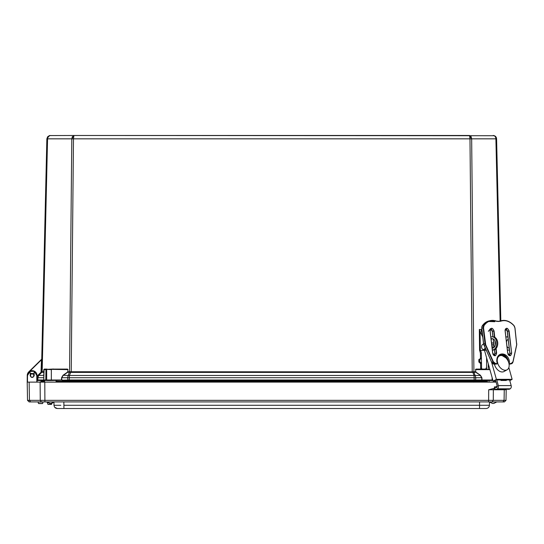<?xml version="1.0" encoding="UTF-8"?>
<svg xmlns="http://www.w3.org/2000/svg" width="544" height="544" viewBox="0 0 544 544"><rect width="100%" height="100%" fill="white"/><g stroke="black" fill="none" stroke-linecap="round" stroke-linejoin="round"><path stroke-width="0.82" d="M49.008 135.728L50.293 135.483C48.647 135.694 47.736 136.809 47.559 138.836L42.153 371.749L41.453 371.865L46.866 138.836L49.524 135.565L73.909 135.483L73.474 138.836L469.982 138.836L469.547 135.483L73.909 135.483L494.163 135.721M469.547 135.483L471.662 138.836L471.043 136.483M53.564 369.097L67.497 369.097L68.007 369.628L67.66 372.293L67.939 371.749L69.68 371.742L472.226 371.865L469.982 138.836L495.897 138.836C495.72 136.809 494.809 135.694 493.163 135.483L493.836 135.544L493.163 135.483C495.23 135.694 496.373 136.809 496.59 138.836L496.441 137.89M72.427 136.462L71.794 138.836L73.909 135.483M469.853 136.483L469.948 137.591M73.61 136.435L73.671 136.054M495.292 136.224L493.163 135.483M483.779 369.356L475.959 369.097L485.343 369.07M41.752 359.135L41.283 359.591L41.752 359.135L46.866 138.836L73.474 138.836L71.23 372.402L472.226 372.402L474.069 372.293L473.906 371.749L475.517 371.749L475.796 372.293L475.64 369.621L475.708 371.742M47.07 369.097L44.295 369.097L43.772 369.628L44.295 369.097L43.772 369.628L44.295 369.097L43.772 369.628L43.717 372.293L41.99 372.293L42.153 371.749L43.846 371.742M500.126 320.98L495.897 138.836L496.59 138.836L500.82 320.824L501.568 320.64A19.802 13.818 76.9 0 1 503.152 320.409M491.524 342.924L493.605 342.938M485.343 369.097L485.411 369.063A1.027 0.728 -91.9 0 1 485.384 369.063L482.324 369.063A1.027 0.728 88.1 0 1 481.576 368.036L481.501 363.494L480.57 363.528L480.644 368.07A1.027 0.728 88.1 0 0 481.392 369.097L484.452 369.097A1.027 0.728 88.1 0 0 484.486 369.097M489.831 369.356L475.64 369.621L489.899 369.621M472.226 372.402L472.226 371.865L473.906 371.749L471.662 138.836M67.748 371.742L68.007 369.628M51.333 369.356L67.816 369.621L53.564 369.356L53.564 369.009L46.852 369.356L67.497 369.097M47.07 369.356L43.846 369.621L46.668 369.621L46.668 379.998L61.472 379.998L61.547 377.726L63.029 375.278L67.531 372.103M42.038 371.742L41.834 372.286L41.269 372.361L41.487 371.817L41.038 372.218L41.473 359.781L29.702 371.321M27.22 380.018L27.254 375.414A5.018 5.018 0 0 1 28.764 371.878L41.283 359.591M486.594 369.356L486.594 357.789M475.925 372.103L480.434 375.278L481.909 377.726L481.984 379.998L481.426 380.521L475.476 380.521L492.123 380.521M473.776 371.742L475.83 377.726L481.909 377.726M472.614 371.817L474.035 375.469L480.298 375.469L481.726 377.726L481.8 379.984L474.171 379.984L474.035 375.469L69.421 375.469L69.306 377.726L475.83 377.726L475.476 380.521L69.285 380.521L69.285 379.984L474.171 379.984L474.171 380.521M70.842 371.817L70.713 372.361L69.557 372.286L69.68 371.742M44.112 369.356L43.772 379.984L44.377 380.521A0.53 0.53 0 0 1 43.846 379.998L45.778 379.998L45.968 369.356L51.333 369.621L51.333 380.521L69.285 379.984L69.306 377.726L67.626 377.726L68.231 375.469L69.421 375.469L70.713 372.361L71.23 372.402M41.99 372.293L41.269 372.361L38.148 375.469L38.638 375.469L37.876 377.726L43.846 377.726M37.053 376.815L41.038 372.218L37.964 375.278L37.182 377.726L38.148 375.469A3.298 3.298 0 0 0 37.182 377.726L37.06 377.726M43.846 372.103L43.765 376.856M488.274 369.356L488.274 363.8M480.434 375.278L475.796 372.293L474.069 372.293M492.123 380.467L492.123 379.998L481.984 379.998L481.984 380.521L481.426 380.521M71.794 138.836L69.55 371.749L69.387 372.293L67.66 372.293L63.158 375.469L61.73 377.726L67.626 377.726L67.98 380.521L62.03 380.521L61.547 377.726M69.387 372.293L68.231 375.469L63.029 375.278M43.846 375.278L38.148 375.469M36.863 380.521L37.652 380.521L36.863 379.998M51.333 380.521L47.042 380.521M62.03 380.521L73.195 380.521L73.195 381.344L487.349 381.344M37.128 379.984L37.182 377.726L37.876 377.726L37.822 379.984L37.128 379.984L43.772 379.984L43.772 377.726M42.078 381.344L42.078 380.521L42.078 381.344A0.816 0.816 0 0 0 42.078 381.385A0.816 0.816 0 0 1 42.078 381.344L44.56 381.344M470.261 381.344L470.261 380.521L474.796 380.521L474.796 381.344A0.816 0.578 90 0 1 474.796 381.385M43.955 381.385A0.816 0.578 90 0 1 43.955 381.344L43.955 380.521L44.56 380.521L44.56 382.119M44.146 380.521L38.196 380.521L37.822 379.984M67.98 380.521L69.285 380.521M37.652 380.521L38.196 380.521M60.846 405.294L54.006 405.28C54.223 407.252 55.325 408.333 57.304 408.517L486.125 408.517C488.104 408.333 489.206 407.252 489.423 405.28L489.233 406.341M54.794 407.361L57.304 408.517M489.09 406.667L488.634 407.361M506.206 389.28L506.008 400.336L27.52 400.336L29.124 401.914L30.593 401.921L489.484 401.921L489.423 405.28L479.645 405.28M51.605 404.301L47.892 404.301L47.478 402.75L48.022 404.403L51.476 404.403L51.857 403.349L53.944 401.921L54.006 405.28M38.053 401.921L43.119 401.921M506.199 389.769L488.689 389.769L488.614 401.921L492.136 401.921L490.13 401.921M504.397 401.921L502.942 401.921L504.397 401.921L506.008 400.336M489.484 401.921L492.456 403.458L489.484 401.921L502.942 401.921L504.077 400.336L504.261 389.769L504.757 389.28M37.992 401.921L38.508 403.471L42.663 403.471L43.058 402.016L38.114 402.016M496.108 382.119L27.2 382.119L27.52 400.336L28.988 401.785M33.735 374.694A1.809 1.809 0 0 1 33.939 375.278L33.959 375.591A1.809 1.809 0 0 1 32.15 377.366A1.809 1.809 0 0 1 30.342 375.591L30.498 376.298M30.342 375.591L30.008 371.457L30.342 375.591A1.809 1.809 0 0 1 30.709 374.469M488.689 389.769L494.537 388.205M495.169 387.478L497.345 385.92M38.508 403.471L42.663 403.471M38.638 403.566L42.541 403.566M48.022 404.403L51.476 404.403M34.034 371.45L34.224 375.598L34.034 371.45L34.415 371.226L30.267 371.45M30.593 401.921L29.451 400.336L29.131 382.119L27.465 382.119L27.52 375.516L30.008 371.457L27.54 373.932M27.2 382.119L27.254 375.516A4.896 4.896 0 0 1 34.415 371.226L34.054 371.341L34.415 371.226A4.896 4.896 0 0 0 29.886 371.226A4.896 4.896 0 0 1 34.415 371.226L34.054 371.341L34.415 371.226A4.896 4.896 0 0 1 37.046 375.516L37.101 382.119M51.333 380.467L44.56 380.467M492.939 380.467L489.042 380.467M506.328 380.467L500.97 380.467M56.046 382.119L56.046 380.467M36.101 372.674L34.292 371.457L36.781 375.516L36.836 382.119M487.349 381.385L473.348 381.385L473.674 382.174M41.072 381.385L40.283 382.174L41.072 381.385L44.56 381.385M56.046 381.385L473.348 381.385M69.945 381.385L69.618 382.174M506.457 341.958A4.794 3.386 -90 0 1 508.178 339.143M509.211 348.18A4.794 3.386 90 0 0 509.232 348.18A4.794 3.386 -90 0 1 506.96 346.297M507.919 336.892L505.872 336.96M507.402 350.112L509.449 350.044M505.872 336.926L507.912 336.858M496.087 348.493L496.624 353.076C495.713 356.653 494.387 356.653 492.646 353.076L490.069 330.936C490.98 327.359 492.306 327.359 494.047 330.936L494.782 337.287M505.111 330.936C506.022 327.359 507.348 327.359 509.089 330.936L511.659 353.076C510.755 356.653 509.429 356.653 507.688 353.076L505.118 330.97M508.966 363.603L511.217 363.501L512.958 361.767L516.671 344.74L514.91 327.889L513.958 325.679C509.606 321.103 505.084 319.648 500.392 321.314L496.529 321.314C491.443 319.648 487.261 321.103 483.976 325.679L483.541 327.889L485.704 344.74L493.374 361.767L495.516 363.501L497.767 363.501L497.644 362.454L496.944 362.454C495.278 351.118 508.579 351.118 509.544 362.454L508.674 362.494M508.973 363.501L508.851 362.454M497.767 363.501L496.189 364.12M480.4 353.131L480.481 358.17L481.42 358.136L481.331 353.097L480.4 353.131L479.672 350.458A2.638 1.863 -91.9 0 1 481.331 353.097M480.57 363.528L479.461 362.494A1.027 0.619 -91.6 0 1 478.822 361.461L478.802 360.216A1.027 0.619 -91.6 0 1 479.393 359.19A1.027 0.619 -91.6 0 1 479.407 359.19L480.42 359.162A1.027 0.619 -91.6 0 1 480.447 359.162L481.42 358.136L481.501 363.494L480.502 362.46A1.027 0.619 -91.6 0 1 479.869 361.427L479.849 360.189A1.027 0.619 -91.6 0 1 480.434 359.162L479.393 359.19M479.876 359.196L480.481 358.17M480.359 350.424L480.046 331.48L479.332 329.474L479.584 350.588L486.18 350.234M479.332 329.474L481.875 329.474L481.127 330.65L482.467 334.567M490.287 329.474L491.49 329.474M486.098 368.036A1.027 0.728 -91.9 0 1 485.404 369.063L485.384 369.063M482.222 350.458L479.672 350.458M480.046 331.48L482.766 337.117M491.062 338.905A4.794 3.386 90 0 1 492.157 338.647A4.794 3.386 90 0 1 495.543 343.434A4.794 3.386 90 0 1 492.157 348.228A4.794 3.386 90 0 1 492.143 348.228M492.361 350.064L493.197 350.037L492.354 350.037A6.603 4.665 -90 0 0 496.822 343.298A6.603 4.665 -90 0 0 492.157 336.838A6.603 4.665 -90 0 0 492.048 336.838L490.824 336.879M482.222 350.397L484.507 350.322M492.123 348.031A4.794 3.386 -90 0 0 492.626 348.18M492.626 338.688A4.794 3.386 -90 0 0 491.13 339.524M492.055 330.303L492.959 336.838A6.603 4.665 90 0 1 493.088 336.838A6.603 4.665 90 0 1 497.76 343.359A6.603 4.665 90 0 1 493.197 350.037M492.048 347.419L494.04 347.419L492.048 347.419M496.584 379.338L498.331 385.594A2.475 1.748 90 0 1 497.345 388.804L510.19 388.804A2.475 1.748 -90 0 0 511.176 385.594L509.599 379.943L496.754 379.943M495.836 381.154L493.129 381.154L496.386 379.338L512.135 379.338L509.796 380.65M484.493 350.288L493.129 381.154M491.62 362.311L496.386 379.338M494.414 364.12A7.922 5.209 60.8 0 0 494.537 364.602A7.922 5.209 60.8 0 0 504.009 371.518L507.062 369.811A7.922 5.209 60.8 0 0 507.742 360.352A7.922 5.209 60.8 0 0 499.331 355.98A7.922 5.209 60.8 0 0 497.481 362.454M508.837 367.547L512.135 379.338M497.753 363.412A7.922 5.209 60.8 0 0 507.062 369.811M485.554 348.847A2.638 1.87 90 0 1 484.33 349.5L483.398 349.5A2.638 1.87 90 0 1 482.521 349.187A2.638 1.87 90 0 1 481.59 346.215A2.638 1.87 90 0 1 483.398 344.216A2.638 1.87 90 0 1 483.609 344.23L483.398 344.216M485.119 347.881A2.638 1.87 90 0 1 483.398 349.5M497.345 388.804L496.808 389.11A2.475 1.748 90 0 1 496.162 389.28A2.475 1.748 90 0 1 494.414 386.927L497.236 386.845M495.577 386.845A0.823 0.585 90 0 0 496.38 387.573L496.917 387.267A0.823 0.585 90 0 0 497.25 386.199L495.468 379.848M510.19 388.804L509.653 389.11A2.475 1.748 90 0 1 509.007 389.28L496.162 389.28M492.456 403.458L493.802 403.458L496.774 401.921L493.802 403.458M47.478 402.75L46.662 401.921L50.3 403.458M30.566 376.38A1.782 1.782 0 0 1 30.709 374.517M33.735 374.741A1.782 1.782 0 0 1 33.599 376.604M30.566 376.428L30.79 373.408L33.816 373.633L33.592 376.652M33.021 377.148L31.056 376.999M30.75 373.932L33.776 374.156M475.449 369.628L475.959 369.097M41.188 371.858L41.222 370.491L41.453 371.865M492.803 379.998L492.123 379.998L492.123 377.556M41.834 372.286L38.638 375.469M45.988 380.467A0.53 0.374 -90 0 1 45.778 379.998L46.668 379.998A0.53 0.374 90 0 0 46.872 380.467M68.66 380.521L68.66 381.344L73.195 381.344M56.046 381.344L68.66 381.344A0.816 0.578 90 0 0 68.66 381.385M479.529 408.517L479.529 405.28L63.906 405.28L63.906 408.517M63.845 401.921L63.906 405.28M479.529 405.28L479.584 401.921M44.785 382.119L44.914 401.921M40.12 382.119L40.249 400.336L41.392 401.921M494.795 388.348L493.354 389.769L493.279 400.336L492.136 401.921M30.076 375.598C31.457 378.019 32.844 378.019 34.224 375.598M489.042 382.119L489.042 380.521M509.402 355.511A2.598 1.816 76.9 0 1 509.34 355.572A2.598 1.816 76.9 0 0 509.932 353.444L511.367 353.11A2.598 1.816 -103.1 0 1 510.116 355.64A2.598 1.816 -103.1 0 1 507.953 354.11M505.696 328.848L507.362 331.337L509.952 353.641M495.285 341.598L495.536 343.76M490.056 330.779A2.598 1.816 -103.1 0 1 491.32 328.433A2.598 1.816 -103.1 0 1 493.748 330.97L494.047 330.936M496.624 353.076L496.325 353.11A2.598 1.816 -103.1 0 1 495.074 355.64A2.598 1.816 -103.1 0 1 492.912 354.11M492.266 336.838L492.98 336.838L492.313 331.303L493.748 330.97L494.462 337.13M494.863 340.558L495.373 344.937M495.822 348.786L496.325 353.11L494.89 353.444L494.462 349.744L494.911 353.641M505.097 330.779A2.598 1.816 -103.1 0 1 506.362 328.433A2.598 1.816 -103.1 0 1 508.79 330.97L509.089 330.936M511.659 353.076L508.79 330.97L507.355 331.303A2.598 1.816 76.9 0 0 505.716 328.828M497.141 362.488C496.91 358.081 498.168 355.429 500.915 354.525A8.248 5.76 -103.1 0 1 508.565 362.175M495.516 363.501L497.61 363.8M493.374 361.767L493.034 361.923A3.298 2.305 76.9 0 0 495.366 363.8L494.006 364.12L496.25 364.12M485.704 344.74L485.364 344.896L493.034 361.923L491.674 362.236A3.298 2.305 76.9 0 0 494.006 364.12L496.223 364.12M485.35 343.475L483.623 343.835L481.807 328.25L483.167 327.93L484.983 343.522A3.298 2.305 -103.1 0 0 485.364 344.896L484.004 345.209L491.64 362.175M483.541 327.889L483.167 327.93A3.298 2.305 76.9 0 1 483.643 325.536L482.29 325.849A3.298 2.305 76.9 0 0 481.807 328.25L483.623 343.835A3.298 2.305 76.9 0 0 484.004 345.209L483.623 343.835M483.976 325.679L483.643 325.536A19.802 13.818 76.9 0 1 490.3 320.64L488.94 320.953A19.802 13.818 76.9 0 0 482.29 325.849L482.202 325.985M496.529 321.314L496.366 321.11A19.802 13.818 76.9 0 0 490.3 320.64L499.392 321.341A9.901 6.909 -103.1 0 1 496.488 321.15M500.392 321.314L500.126 321.11A9.901 6.909 -103.1 0 1 499.392 321.341M513.958 325.679L513.876 325.536A19.802 13.818 76.9 0 0 501.595 320.64A19.802 13.818 76.9 0 0 500.126 321.11L498.732 321.436L500.235 320.953A19.802 13.818 76.9 0 0 498.766 321.422A9.901 6.909 76.9 0 1 498.712 321.45L498.746 321.429M514.604 326.726A3.298 2.305 76.9 0 0 513.971 325.645M516.671 344.74L512.985 361.787M516.746 343.706A3.298 2.305 -103.1 0 1 516.691 344.76M512.958 361.767L512.958 361.923A3.298 2.305 76.9 0 1 511.428 363.759A3.298 2.305 76.9 0 1 511.061 363.8L509.701 364.12A3.298 2.305 76.9 0 0 510.075 364.079L511.428 363.759L513.033 361.869L516.739 344.842L514.984 327.903L513.971 325.55C510.116 321.409 505.988 319.77 501.595 320.64L500.235 320.953M511.217 363.501L509.007 363.8M492.32 331.337L492.313 331.303A2.598 1.816 76.9 0 0 490.674 328.828M494.319 355.579A2.598 1.816 76.9 0 0 494.89 353.444M494.176 347.283L493.197 338.878L494.176 347.29M509.932 353.444L507.096 330.303M506.464 358.503A8.248 5.76 76.9 0 0 500.528 354.64L505.859 357.843M510.075 364.079L509.64 364.12M488.342 331.337L490.47 328.637M509.347 355.572L509.871 353.471L507.355 331.303M494.802 321.715L488.043 321.47M481.576 368.036L480.644 368.07M481.392 369.097L482.324 369.063M479.93 362.494L480.862 362.467M481.882 329.528L481.943 333.486M478.822 361.461L479.869 361.427M479.849 360.189L478.802 360.216M479.461 362.494L480.502 362.46M491.878 345.943L493.959 345.943M498.331 385.594L511.176 385.594M496.808 389.11L509.653 389.11M50.293 135.483L47.654 136.721L46.866 138.836M487.349 380.521L487.349 382.119M503.826 320.382L501.568 320.64M505.702 328.841L507.294 331.323L509.844 353.471L509.327 355.565M495.074 355.64L492.708 353.09L490.13 330.942L491.32 328.433M510.116 355.64L507.749 353.09L505.172 330.942L506.362 328.433M492.898 336.838L492.259 331.323L490.661 328.841M494.401 349.772L494.829 353.471L494.306 355.572M494.122 347.344L493.129 338.844M493.979 364.12L491.586 362.236L483.548 343.869L481.732 328.277L482.215 325.897L488.94 320.953M492.157 336.838L493.088 336.838M491.694 344.379L493.775 344.379M499.331 355.98L498.222 356.599M53.944 401.921L50.973 403.458L49.633 403.458"/></g></svg>
